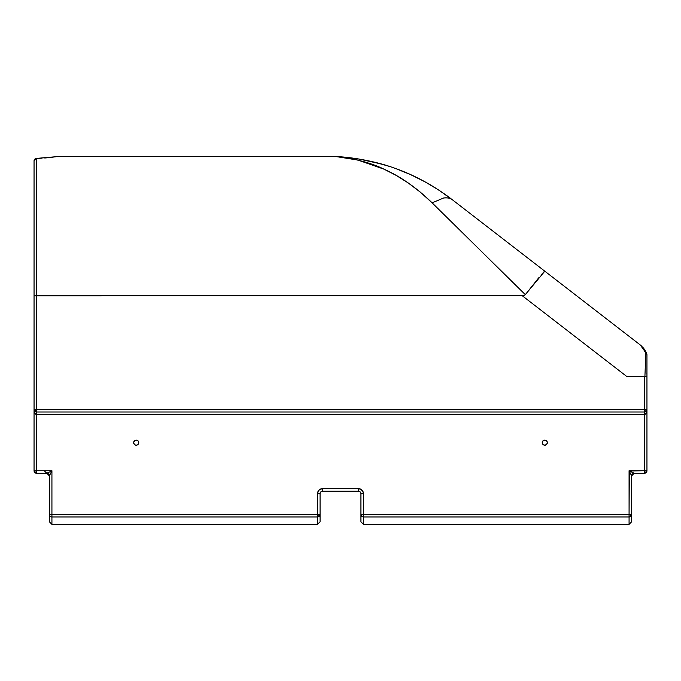 <?xml version="1.0" encoding="UTF-8"?>
<svg xmlns="http://www.w3.org/2000/svg" width="681" height="681" viewBox="0 0 681 681"><rect width="100%" height="100%" fill="white"/><g stroke="black" fill="none" stroke-linecap="round" stroke-linejoin="round"><path stroke-width="1.02" d="M184.917 156.63L185.47 156.639L184.917 156.63M186.296 156.647L186.773 156.647M339.615 156.766L342.305 156.97M625.524 333.571L544.8 271.191L525.315 294.652L512.333 281.874M607.588 524.353L613.419 524.344M133.697 442.165A2.554 2.554 0 0 0 133.646 442.641L133.697 443.152A2.554 2.554 0 0 0 136.2 445.204A2.554 2.554 0 0 1 133.646 442.65A2.554 2.554 0 0 1 136.2 440.096A2.554 2.554 0 0 0 135.23 440.284M133.697 443.152L134.778 444.77L136.2 445.204L137.622 444.77L138.558 443.629L138.703 442.148L138.005 440.845L136.702 440.147L135.221 440.292A2.554 2.554 0 0 0 134.787 440.522L133.646 442.65A2.554 2.554 0 0 0 133.697 443.135M134.77 440.53A2.554 2.554 0 0 0 133.697 442.139M542.995 444.463A2.554 2.554 0 0 0 544.8 445.204A2.554 2.554 0 0 1 542.246 442.65A2.554 2.554 0 0 1 544.8 440.096A2.554 2.554 0 0 0 542.995 440.837M542.987 440.845A2.554 2.554 0 0 0 542.987 444.455M523.689 295.622L523.255 295.699M524.702 295.214L522.301 295.767L524.702 295.214M499.565 269.293L432.112 202.836L420.364 192.17L408.311 183.019L395.967 175.272L383.454 168.914M346.603 157.839L348.119 158.094M343.641 157.413L345.037 157.609M383.343 168.871L370.464 163.772L357.534 160.009L336.431 156.63L57.034 156.63L36.604 158.392L36.604 295.767L522.301 295.767L34.05 295.886L34.059 409.698M336.644 156.647L338.568 156.698M631.627 521.816L631.627 514.419L629.074 514.419L629.074 516.964L631.627 514.419A2.554 2.537 180 0 1 629.074 516.964L629.074 514.419L363.484 514.419L363.484 516.964L629.074 516.964L363.484 516.964L363.484 524.37L629.074 524.37L629.074 516.964L629.074 524.37L631.627 521.816L631.627 475.849A2.554 2.554 0 0 1 634.181 473.295L631.627 475.849L629.074 470.741L634.181 473.295L644.396 473.295L646.95 470.741L646.95 409.451A2.554 2.554 0 0 1 644.396 412.005L644.396 414.559L644.396 409.451L36.604 409.451L36.485 158.46L57.034 156.63L47.449 157.779M187.769 156.647L187.275 156.647M188.697 156.647L188.254 156.647L188.697 156.647M396.18 168.76L410.737 174.694L424.978 181.801L438.887 190.144L452.439 199.822C434.103 185.828 415.035 175.357 395.244 168.42C376.789 161.406 352.477 157.396 338.84 156.715L358.81 158.996L381.326 163.985M341.138 156.877L339.802 156.783M347.804 157.498L342.671 157.005M366.276 160.358L357.099 158.724M356.784 158.673L351.754 157.966M373.775 162.018L372.567 161.729M371.783 161.55L366.863 160.478M388.723 166.207L374.661 162.231M424.025 181.282L432.29 186.007M450.796 198.554L446.591 195.438M432.656 186.228L439.662 190.654M439.713 190.689L452.439 199.822C450.762 198.222 447.826 197.618 443.646 197.992C447.221 197.481 450.15 198.086 452.431 199.814L544.8 271.191L452.431 199.814L544.8 271.191L544.281 271.523L544.8 271.191L640.251 344.952L643.281 347.855L645.605 351.294M376.908 166.147L371.349 164.078M370.404 163.746L367.51 162.793M432.358 202.674L432.112 202.836C416.84 187.947 400.879 176.754 384.22 169.263C368.702 161.499 346.11 157.115 336.431 156.63C339.019 156.758 350.621 158.128 358.274 160.188L384.041 169.186C400.675 176.617 416.704 187.828 432.112 202.836L443.646 197.992L432.112 202.836L525.315 294.652L544.8 271.191M614.807 524.353L608.261 524.353M320.07 521.816L320.07 514.419L320.07 521.816L317.516 524.37L317.516 516.964L317.516 524.37L51.926 524.37L51.926 516.964A2.554 2.537 180 0 1 49.372 514.419L49.372 521.816L49.372 514.419A2.554 2.537 -0 0 0 51.926 516.964L51.926 514.419L49.372 514.419L51.926 514.419L51.926 524.37L49.372 521.816M634.181 473.295L644.396 473.295L644.396 470.741L629.074 470.741L629.074 514.419L363.484 514.419L363.382 492.729L361.211 489.477L358.376 488.617L322.624 488.617L319.789 489.477L318.376 490.89L317.516 493.725L317.516 516.964L320.07 514.419A2.554 2.537 180 0 1 317.516 516.964L51.926 516.964L317.516 516.964L317.516 514.419L51.926 514.419L51.926 470.741L36.604 470.741L36.604 473.295L46.819 473.295A2.554 2.554 0 0 1 49.372 475.849L46.819 473.295L51.926 470.741L49.372 475.849L49.372 514.419L49.424 475.747M630.878 474.351L629.074 470.741L633.79 473.099M631.576 475.747L631.627 514.419L629.074 514.419L629.321 471.243M49.807 474.989L51.926 470.741L51.679 471.243L51.926 470.741L34.05 470.741L36.604 473.295L46.819 473.295L51.424 470.988M629.576 470.988L644.396 470.741L644.396 473.295A2.554 2.554 0 0 0 646.95 470.741L644.396 470.741L646.95 470.741L646.95 409.451C646.797 412.55 645.946 414.252 644.396 414.559L36.604 414.559L36.604 412.005L36.604 414.559C35.054 414.252 34.203 412.55 34.05 409.451L34.05 470.741L36.604 470.741L36.604 414.559L644.396 414.559L644.396 470.741L644.396 414.559L646.201 413.061L646.95 409.451L644.396 409.451L644.396 412.005L36.604 412.005A2.554 2.554 0 0 1 34.05 409.451L36.604 412.005L644.396 412.005L646.201 411.256L646.95 409.451L646.95 376.252L644.396 376.252L644.396 409.451L646.95 409.451L646.95 354.878A2.554 2.213 180 0 0 645.818 353.039L643.605 348.476L640.251 344.952L644.158 348.978L646.754 353.882L645.818 353.039L644.924 376.252L626.469 376.252L522.301 295.767L626.469 376.252L644.924 376.252L645.818 353.039L646.805 354.035L644.183 349.004M34.484 410.873L36.604 412.005L36.604 409.451L34.05 409.451L34.05 470.741A2.554 2.554 0 0 0 36.604 473.295L36.604 414.559L34.799 413.061L34.101 410.447L34.05 409.451L34.603 411.043M36.102 411.954L35.395 411.699M317.618 492.729L317.516 514.419L320.07 514.419L51.926 514.419L51.926 470.741M135.221 440.292L134.778 440.53M545.77 440.284A2.554 2.554 0 0 0 544.8 440.096L542.995 440.845L542.246 442.65L542.995 444.455L544.8 445.204L546.605 444.455L547.354 442.65L546.605 440.845L544.8 440.096A2.554 2.554 0 0 1 547.354 442.65A2.554 2.554 0 0 1 544.8 445.204A2.554 2.554 0 0 0 547.303 443.161M321.628 488.72L319.789 489.477M360.93 521.816L360.93 514.419A2.554 2.537 0 0 0 363.484 516.964L363.484 514.419L360.93 514.419L360.93 521.816L363.484 524.37L363.484 516.964A2.554 2.537 180 0 1 360.93 514.419L360.93 493.725L360.93 514.419L363.484 514.419L363.484 493.725L360.93 493.725A2.554 2.554 0 0 0 358.376 491.171L358.376 488.617L358.376 491.171L322.624 491.171L322.624 488.617L322.624 491.171A2.554 2.554 0 0 0 320.07 493.725L317.516 493.725L320.07 493.725L320.07 514.419L320.07 493.725A2.554 2.554 0 0 1 322.624 491.171L358.376 491.171A2.554 2.554 0 0 1 360.93 493.725L363.484 493.725L363.382 492.729M546.605 444.455L547.158 443.629M547.158 441.671L546.605 440.845M542.297 443.152L542.442 443.629M138.703 442.148L138.558 441.671M134.395 440.845L133.842 441.671M133.842 443.629L134.395 444.455M646.941 409.698L644.396 412.005M631.168 376.252L644.396 376.252L644.396 409.451L36.604 409.451L36.604 295.767L34.05 295.886L34.05 160.92L34.05 409.451L36.604 409.451L36.604 412.005M645.614 351.302L646.805 354.035A2.554 2.554 0 0 1 646.95 354.878L646.95 376.252L644.898 376.252L646.916 376.252M547.303 443.135A2.554 2.554 0 0 0 547.303 442.165M547.303 442.139A2.554 2.554 0 0 0 546.23 440.53M546.213 440.522A2.554 2.554 0 0 0 545.787 440.292M544.298 440.147L543.378 440.53M543.821 445.008L544.298 445.153M138.013 444.455A2.554 2.554 0 0 0 136.2 440.096A2.554 2.554 0 0 1 138.754 442.65A2.554 2.554 0 0 1 136.2 445.204A2.554 2.554 0 0 0 138.005 444.463M136.702 440.147L137.622 440.53M137.179 445.008L136.702 445.153M363.484 493.725A5.107 5.107 0 0 0 358.376 488.617L322.624 488.617A5.107 5.107 0 0 0 317.516 493.725M34.059 373.273L34.05 373.741M36.604 158.392A2.554 2.528 180 0 0 34.05 160.92L36.604 158.392C63.146 156.383 63.146 156.383 36.604 158.392L36.604 158.392M641.238 345.769L645.818 353.039A2.554 2.213 0 0 1 646.95 354.878A2.554 2.554 0 0 0 646.805 354.035L640.251 344.952M525.315 294.652L538.85 277.695M541.25 274.843L543.872 271.923M544.281 271.523L543.089 272.749M538.067 278.64L535.521 281.747M644.132 348.936L646.737 353.873M44.265 470.741L46.819 473.295M646.907 373.273L646.95 373.741L646.907 373.273M46.606 157.847L44.716 158.001M41.958 158.171L38.97 158.298M36.561 158.367L34.05 160.92"/></g></svg>
